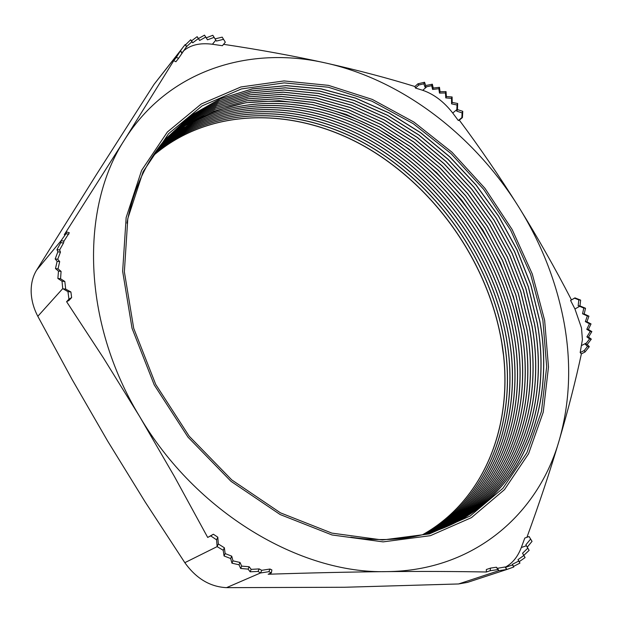 <?xml version="1.0" encoding="UTF-8"?>
<svg xmlns="http://www.w3.org/2000/svg" width="623" height="623" viewBox="0 0 623 623"><rect width="100%" height="100%" fill="white"/><g stroke="black" fill="none" stroke-linecap="round" stroke-linejoin="round"><path stroke-width="0.93" d="M526.933 537.299C539.463 502.963 550.234 470.614 559.244 440.235C568.293 409.342 575.675 380.552 581.384 353.864L580.169 352.579L582.404 339.714L581.5 327.986L574.943 308.961L570.567 300.442L574.943 297.872L574.554 298.199L578.829 299.889L578.167 305.706L583.798 308.058L582.56 313.782L587.341 315.978L585.355 321.608L589.459 323.758L586.796 329.302L590.246 331.405L586.874 336.879L589.592 338.943L585.394 344.332L587.512 346.458L584.249 350.5L584.989 352.034L589.342 346.653L587.512 346.458M178.708 58.18L175.904 61.732L173.77 60.641L176.239 57.503L178.708 58.18L186.472 46.686L191.884 41.733L192.733 42.8L198.324 38.595L199.633 40.479L205.707 37.1L207.482 39.825L214.102 37.364L216.43 41.063L223.54 39.319L225.324 42.2L222.201 37.131L215.083 38.875L212.817 35.277L206.26 37.832L204.508 35.145L198.457 38.556L197.148 36.671L191.549 40.869L190.677 39.763L185.553 44.786L185.171 44.56L154.045 84.37L95.856 175.445L36.64 270.109C32.855 276.285 31.025 283.52 31.158 291.798C31.407 300.099 33.626 308.268 37.816 316.297L72.042 379.368L107.709 441.162L145.237 502.076L184.829 562.678L217.123 546.628L223.205 550.273L224.062 555.989L230.674 558.527L231.951 563.184L239.006 564.773L240.657 568.456L248.125 569.118L250.135 571.805L258.047 571.447L260.593 572.973L268.887 571.68L271.379 572.864L268.17 574.235C310.799 572.849 350.305 571.976 386.681 571.618C474.204 570.917 538.264 513.897 559.244 440.235C569.905 402.699 571.517 363.505 564.08 322.644C556.479 281.908 541.379 243.391 518.788 207.077C499.934 177.018 480.115 148.04 459.322 120.153L462.43 117.591L462.764 111.315L462.095 112.895L461.853 117.607L462.43 117.591M571.431 299.85C555.07 268.147 537.524 237.223 518.788 207.077C474.274 135.573 402.575 80.094 325.782 63.024C294.064 56.015 259.986 49.778 223.564 44.319M503.337 354.222L501.897 343.982M422.659 534.69C487.373 498.345 514.723 419.45 501.772 342.915C488.533 263.529 436.014 187.897 366.192 147.347C296.517 107.249 210.535 105.863 152.806 156.077M422.705 534.674C487.459 498.345 514.824 419.427 501.865 342.86C488.619 263.459 436.092 187.819 366.246 147.262C296.556 107.164 210.558 105.793 152.83 156.03M423.975 534.355C489.585 498.268 517.355 418.711 504.225 341.544C490.854 261.753 437.922 185.732 367.671 145.136C297.576 104.976 211.158 103.948 153.546 154.932M424.022 534.339C489.67 498.268 517.448 418.679 504.319 341.49C490.94 261.683 438 185.654 367.726 145.05C297.615 104.89 211.181 103.87 153.577 154.893M425.299 534.004C491.804 498.19 519.995 417.971 506.686 340.166C493.182 259.97 439.846 183.559 369.151 142.908C298.635 102.702 211.781 102.024 154.309 153.795M425.345 533.997C491.89 498.19 520.096 417.94 506.779 340.111C493.268 259.9 439.916 183.481 369.213 142.823C298.674 102.616 211.804 101.946 154.333 153.756M426.623 533.646C494.031 498.112 522.658 417.223 509.155 338.78C495.519 258.171 441.769 181.379 370.646 140.673C299.702 100.412 212.412 100.093 155.08 152.658M426.669 533.638C494.117 498.112 522.759 417.192 509.248 338.725C495.604 258.101 441.839 181.293 370.701 140.588C299.741 100.326 212.435 100.023 155.111 152.619M427.946 533.28C496.274 498.034 525.329 416.468 511.639 337.386C497.87 256.372 443.701 179.183 372.141 138.431C300.769 98.115 213.043 98.161 155.859 151.529M428.001 533.265C496.36 498.034 525.43 416.437 511.732 337.339C497.956 256.302 443.771 179.105 372.196 138.345C300.816 98.029 213.066 98.084 155.89 151.482M429.278 532.891C498.525 497.956 528.016 415.712 514.139 335.992C500.23 254.558 445.64 176.979 373.644 136.172C301.851 95.81 213.681 96.215 156.661 150.4M429.333 532.875C498.61 497.956 528.117 415.681 514.232 335.937C500.316 254.488 445.718 176.893 373.707 136.087C301.89 95.716 213.705 96.144 156.692 150.353M430.61 532.494C500.783 497.878 530.718 414.957 516.646 334.582C502.605 252.736 447.594 174.759 375.155 133.906C302.926 93.489 214.328 94.275 157.471 149.271M430.664 532.478C500.869 497.878 530.827 414.926 516.74 334.528C502.691 252.665 447.664 174.674 375.217 133.82C302.973 93.403 214.351 94.198 157.502 149.224M431.941 532.081C503.057 497.8 533.444 414.194 519.169 333.173C504.988 250.905 449.549 172.532 376.674 131.624C304.016 91.16 214.974 92.321 158.297 148.142M431.996 532.065C503.143 497.8 533.545 414.163 519.263 333.118C505.074 250.835 449.619 172.446 376.736 131.539C304.055 91.075 214.997 92.251 158.328 148.103M433.281 531.66C505.331 497.722 536.177 413.431 521.708 331.748C507.379 249.06 451.511 170.289 378.2 129.343C356.971 118.456 335.158 110.271 312.754 104.789C290.225 100.981 267.952 100.319 245.937 102.795C224.327 107.14 203.986 114.842 184.922 125.885L159.13 147.02M433.328 531.645C505.424 497.722 536.278 413.399 521.801 331.701L513.399 296.618L500.285 262.462L482.809 229.949L461.402 199.757L436.489 172.509L408.595 148.811L378.254 129.249L346.092 114.383L312.801 104.703L279.135 100.692L245.968 102.717L214.242 111.058L184.953 125.83L159.161 146.973M434.62 531.224C507.628 497.645 538.926 412.66 524.255 330.322L515.782 295.068L502.559 260.749L484.959 228.088L463.395 197.764L438.319 170.406L410.245 146.639L379.726 127.037L347.393 112.171L313.922 102.554L280.116 98.644L246.833 100.833L215.028 109.391L185.716 124.436L159.979 145.899M434.667 531.201C507.714 497.645 539.027 412.628 524.348 330.268L515.875 295.006L502.644 260.687L485.044 228.018L463.473 197.678L438.397 170.32L410.316 146.553L379.789 126.952L347.439 112.085L313.969 102.468L280.155 98.566L246.872 100.755L215.06 109.321L185.747 124.382L160.018 145.852M435.96 530.773C509.925 497.567 541.691 411.889 526.817 328.889L518.266 293.456L504.934 258.966L487.202 226.141L465.482 195.677L440.235 168.21L411.974 144.365L381.268 124.725L348.74 109.866L315.106 100.303L281.144 96.503L247.736 98.862L215.854 107.647L186.534 122.98L160.851 144.777M436.007 530.749C510.011 497.567 541.8 411.858 526.91 328.835L518.359 293.394L505.027 258.895L487.287 226.071L465.56 195.599L440.305 168.124L412.037 144.279L381.323 124.639L348.794 109.78L315.145 100.217L281.183 96.425L247.775 98.792L215.885 107.584L186.565 122.926L160.882 144.731M437.299 530.305C512.238 497.489 544.471 411.11 529.386 327.449L520.758 291.837L507.324 257.167L489.452 224.187L467.569 193.582L442.151 166.006L413.711 142.083L382.81 122.404L350.095 107.553L316.282 98.045L282.172 94.361L248.647 96.892L216.695 105.91L187.352 121.524L161.723 143.656M437.354 530.282C512.324 497.489 544.58 411.079 529.488 327.394L520.851 291.774L507.41 257.104L489.538 224.116L467.655 193.504L442.229 165.92L413.773 141.989L382.872 122.318L350.149 107.468L316.328 97.959L282.211 94.283L248.686 96.814L216.726 105.84L187.383 121.469L161.762 143.617M438.647 529.823C514.559 497.411 547.274 410.331 531.972 326L523.265 290.201L509.723 255.368L491.711 222.224L469.672 191.479L444.082 163.787L415.448 139.786L384.36 120.075L351.465 105.225L317.473 95.778L283.208 92.212L249.566 94.914L217.536 104.158L188.185 120.075L162.619 142.542M438.693 529.799C514.653 497.411 547.376 410.3 532.073 325.946L523.367 290.139L509.809 255.298L491.796 222.146L469.758 191.401L444.152 163.701L415.518 139.7L384.422 119.982L351.512 105.139L317.52 95.693L283.247 92.126L249.597 94.836L217.567 104.096L188.216 120.013L162.658 142.503M439.994 529.324C516.895 497.341 550.086 409.545 534.573 324.544L525.789 288.566L512.129 253.553L493.984 220.246L471.79 189.361L446.013 161.559L417.2 137.481L385.917 117.724L352.828 102.888L318.665 93.497L284.252 90.047L250.485 92.928L218.393 102.413L189.026 118.619L163.53 141.437M440.04 529.309C516.981 497.333 550.195 409.513 534.674 324.49L525.89 288.504L512.223 253.483L494.07 220.176L471.868 189.283L446.091 161.474L417.262 137.387L385.98 117.638L352.883 102.803L318.711 93.411L284.29 89.961L250.524 92.85L218.424 102.343L189.065 118.565L163.561 141.39M441.341 528.81C519.239 497.263 552.92 408.758 537.19 323.08L528.327 286.915L514.551 251.723L496.266 218.26L473.908 187.235L447.96 159.317L418.96 135.16L387.483 115.372L354.207 100.537L319.872 91.215L285.295 87.874L251.419 90.935L219.249 100.661L189.883 117.163L164.449 140.323M441.395 528.795C519.325 497.263 553.022 408.727 537.291 323.018L528.421 286.853L514.645 251.653L496.352 218.19L473.994 187.157L448.038 159.231L419.022 135.074L387.545 115.278L354.261 100.451L319.911 91.129L285.334 87.796L251.458 90.857L219.288 100.591L189.914 117.108L164.488 140.284M442.696 528.288C521.591 497.185 555.763 407.972 539.814 321.608L530.874 285.264L516.989 249.893L498.564 216.267L476.042 185.093L449.915 157.066L420.72 132.831L389.056 113.004L355.593 98.177L321.071 88.918L286.354 85.701L252.354 88.933L220.121 98.901L190.747 115.707L165.391 139.217M350.78 537.197C384.461 542.212 415.113 539.238 442.743 528.265C521.685 497.185 555.872 407.94 539.915 321.546L530.967 285.194L517.082 249.823L498.649 216.189L476.128 185.015L449.993 156.98L420.79 132.738L389.118 112.911L355.64 98.091L321.118 88.824L286.393 85.616L252.393 88.855L220.153 98.839L190.786 115.652L165.43 139.178C146.047 161.715 133.229 189.719 126.975 223.19M542.898 320.44L546.683 366.745L541.442 411.499L526.848 452.734L502.909 488.315L470.077 516.078L429.372 533.903L382.499 539.993L331.857 533.109L280.475 512.854L231.756 479.912L189.143 436.131L155.703 384.391L133.704 328.305L124.366 271.792L127.801 218.548L143.103 171.73L168.599 133.672L202.164 105.848L241.467 88.918L284.228 82.875L328.329 87.228L371.869 101.167L413.205 123.642L450.912 153.484L483.76 189.447L510.658 230.214L530.648 274.377L542.898 320.44M36.64 270.109L61.077 240.704L60.758 242.651L56.958 249.644L57.861 251.809L55.182 258.958L57.137 261.302L55.478 268.575L58.484 271.098L57.877 278.473L62.035 281.183L62.713 288.628L37.816 316.297M71.629 297.584L68.951 300.465L66.591 301.688L68.943 299.149L71.629 297.584L70.897 291.953L65.672 289.095L64.831 281.487L60.556 278.769L61.085 271.394L58.04 268.863L59.691 261.605L57.729 259.254L60.454 252.128L59.613 249.971L63.523 242.993L63.974 241.07L61.077 240.704L65.945 233.765L66.591 231.935L64.294 234.707L124.701 139.575C80.04 207.607 81.948 321.78 139.692 416.608L174.424 476.517L207.7 537.447L210.699 535.897L216.594 539.83L217.801 537.182L213.37 534.238L210.699 535.897M173.77 60.641L124.701 139.575C168.444 69.885 249.55 45.51 325.782 63.024C357.96 70.251 387.67 78.077 414.91 86.511L417.908 83.809L424.543 82.252L425.727 85.546L432.339 84.198L431.677 85.686L432.603 89.439L438.849 88.715L439.464 93.092L445.445 92.975L445.78 97.897L451.511 98.364L451.574 103.862L457.033 104.983L456.776 111.167L462.095 112.895M176.239 57.503L180.654 50.486L154.045 84.37M271.379 572.864L271.869 569.928L270 569.025L261.722 570.318L259.129 568.908L251.178 569.375L249.145 566.751L241.669 566.128L240.026 562.452L232.979 560.856L231.725 556.168L225.144 553.567L224.342 547.742L218.323 543.98L217.123 546.628L216.594 539.83M66.591 301.688L103.613 358.233L139.692 416.608C195.778 512.231 300.177 574.079 386.681 571.618C423.04 571.299 456.27 571.431 486.353 572L490.091 570.754L497.847 569.593L496.399 567.226L490.581 568.098L490.091 570.754M68.943 299.149L67.954 291.65L62.713 288.628M184.829 562.678C196.175 578.526 210.076 586.85 226.531 587.653L344.527 587.263L458.567 583.961L498.898 570.668L497.847 569.593M574.943 297.872L580.636 300.122L579.974 305.932L585.519 308.268L584.203 313.984L588.945 316.173L586.928 321.795L591.025 323.937L588.369 329.481L591.85 331.592L588.533 337.059L591.32 339.13L587.216 344.527L589.342 346.653M581.384 353.864L584.989 352.034M505.292 567.171C512.425 563.387 517.768 556.837 521.311 547.516L524.807 538.046L529.075 536.535L532.034 541.364L527.268 547.134L529.122 550.382L527.767 548.185L522.541 553.247L523.826 555.514L517.993 559.641L518.718 561.066L512.34 564.345L512.495 564.936L505.549 567.335L505.082 566.977L497.458 568.316L496.399 567.226M432.339 84.198L433.242 88.022L439.464 87.337L440.064 91.737L446.037 91.62L446.372 96.534L452.111 96.978L452.181 102.437L457.671 103.496L457.438 109.593L462.764 111.315M183.715 46.359L180.654 50.486M497.458 568.316L498.898 570.668L506.857 569.469L513.773 567.016L513.586 566.377L519.956 563.091L519.239 561.666L525.088 557.577L523.834 555.35L529.122 550.382M458.567 583.961L467.507 582.38L508.002 569.095M486.353 572L486.345 569.515L490.581 568.098M207.7 537.447L213.37 534.238M225.324 42.2L222.411 45.713L212.427 44.256C199.796 42.605 189.953 45.012 182.897 51.475M459.322 120.153L458.326 120.512L452.734 113.036C443.934 101.744 433.943 94.166 422.744 90.304L415.448 88.045L414.91 86.511M215.083 38.875L216.43 41.063M222.201 37.131L223.54 39.319M180.569 50.619L181.932 52.854M185.171 44.56L186.472 46.686M180.639 51.218L182.017 53.461M212.817 35.277L214.102 37.364M206.26 37.832L207.482 39.825M204.508 35.145L205.707 37.1M198.457 38.556L199.633 40.479M197.148 36.671L198.324 38.595M191.549 40.869L192.733 42.8M190.677 39.763L191.884 41.733M185.553 44.786L186.791 46.811M63.974 241.07L69.309 232.761L66.591 231.935M218.323 543.98L217.801 537.182M529.075 536.535L530.625 539.059L525.859 544.829L527.767 548.185M580.169 352.579L584.249 350.5M570.567 300.442L574.554 298.199M458.326 120.512L461.853 117.607M417.908 83.809L418.851 84.985L423.827 83.817L425.026 87.103L431.677 85.686M415.448 88.045L418.851 84.985M65.945 233.765L68.834 234.139M62.736 288.784L65.672 289.095M62.035 281.183L64.831 281.487M67.954 291.65L70.897 291.953M60.758 242.651L63.523 242.993M56.958 249.644L59.613 249.971M57.861 251.809L60.454 252.128M55.182 258.958L57.729 259.254M57.137 261.302L59.691 261.605M55.478 268.575L58.04 268.863M58.484 271.098L61.085 271.394M57.877 278.473L60.556 278.769M260.593 572.973L261.722 570.318M258.047 571.447L259.129 568.908M268.887 571.68L270 569.025M223.205 550.273L224.342 547.742M224.062 555.989L225.144 553.567M230.674 558.527L231.725 556.168M231.951 563.184L232.979 560.856M239.006 564.773L240.026 562.452M240.657 568.456L241.669 566.128M248.125 569.118L249.145 566.751M250.135 571.805L251.178 569.375M527.268 547.134L525.859 544.829M532.034 541.364L530.625 539.059M506.452 569.212L505.082 566.977M506.857 569.469L505.549 567.335M513.773 567.016L512.495 564.936M513.586 566.377L512.34 564.345M519.956 563.091L518.718 561.066M519.239 561.666L517.993 559.641M525.088 557.577L523.826 555.514M523.834 555.35L522.541 553.247M587.216 344.527L585.394 344.332M579.974 305.932L578.167 305.706M585.519 308.268L583.798 308.058M580.636 300.122L578.829 299.889M591.32 339.13L589.592 338.943M588.533 337.059L586.874 336.879M591.85 331.592L590.246 331.405M588.369 329.481L586.796 329.302M591.025 323.937L589.459 323.758M586.928 321.795L585.355 321.608M588.945 316.173L587.341 315.978M584.203 313.984L582.56 313.782M457.438 109.593L456.776 111.167M425.727 85.546L425.026 87.103M424.543 82.252L423.827 83.817M457.671 103.496L457.033 104.983M452.181 102.437L451.574 103.862M452.111 96.978L451.511 98.364M446.372 96.534L445.78 97.897M446.037 91.62L445.445 92.975M440.064 91.737L439.464 93.092M439.464 87.337L438.849 88.715M433.242 88.022L432.603 89.439M574.943 308.961L579.694 306.329M122.645 271.278L126.142 217.567L141.616 170.359L167.369 132.014L201.245 103.994L240.891 86.971L284.01 80.928L328.453 85.359L372.328 99.439L413.968 122.108L451.948 152.183L485.029 188.426L512.129 229.49L532.283 273.98L544.642 320.378L548.481 367.04L543.24 412.153L528.569 453.731L504.482 489.639L471.409 517.666L430.384 535.687L383.122 541.878L332.036 534.97L280.179 514.559L231.001 481.33L187.99 437.144L154.239 384.921L132.045 328.313L122.645 271.278M260.539 572.95L226.531 587.653M212.427 44.256L215.823 40.106M521.311 547.516L526.388 545.764M581.695 345.454L586.477 342.985M452.734 113.036L456.854 109.593M422.744 90.304L426.802 86.698"/></g></svg>
